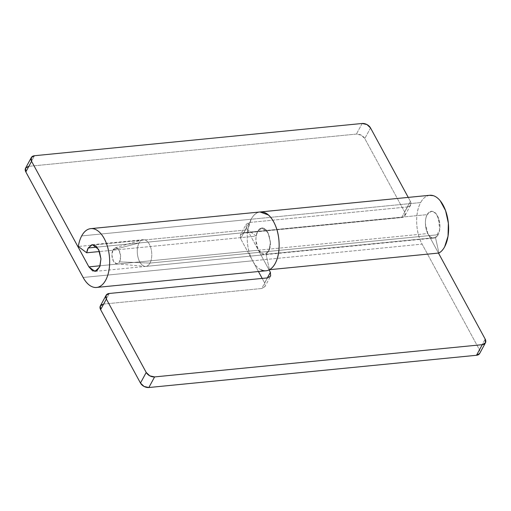 <?xml version="1.0" encoding="UTF-8"?>
<svg xmlns="http://www.w3.org/2000/svg" width="511" height="511" viewBox="0 0 511 511"><rect width="100%" height="100%" fill="white"/><g stroke="black" fill="none" stroke-linecap="round" stroke-linejoin="round"><path stroke-width="0.38" stroke-dasharray="2.56 1.92" d="M246.11 224.323L249.285 222.496L243.536 233.099L240.362 234.926L246.11 224.323L246.366 228.078L240.617 238.682L246.366 228.078L258.374 250.198L100.105 265.771L258.374 250.198L262.213 254.293L266.378 254.031L269.45 249.502L270.415 242.227L268.927 234.658L265.503 229.35L261.287 228.091L257.704 231.311L256.171 236.108L257.704 231.311C256.381 233.751 255.787 236.81 255.915 240.502L258.374 250.198L264.481 254.727L269.176 250.237L270.415 242.227L268.007 232.62L261.849 227.995L257.704 231.311L97.077 247.113L257.704 231.311L261.849 227.995L266.052 229.873L269.041 234.971L270.428 243.345L268.626 251.418C269.949 248.978 270.543 245.912 270.415 242.227L267.956 232.524C266.448 229.752 264.692 228.245 262.692 228.002C260.693 227.765 259.026 228.871 257.704 231.311L427.183 214.633C428.505 212.193 430.166 211.088 432.172 211.324C434.171 211.567 435.928 213.074 437.435 215.846L439.888 225.549C440.022 229.235 439.428 232.301 438.106 234.741A13.433 7.18 -95.6 0 0 439.198 220.522A13.433 7.18 -95.6 0 0 432.344 211.35A13.433 7.18 -95.6 0 0 427.183 214.633L139.069 242.981A13.433 7.18 84.4 0 1 144.23 239.704A13.433 7.18 84.4 0 1 151.084 248.876A13.433 7.18 84.4 0 1 149.985 263.088A13.433 7.18 -95.6 0 0 150.917 248.237A13.433 7.18 -95.6 0 0 143.502 239.653A13.433 7.18 -95.6 0 0 139.069 242.981L113.008 249.783A8.061 4.305 84.4 0 1 115.665 247.784A8.061 4.305 84.4 0 1 120.117 252.939A8.061 4.305 84.4 0 1 119.555 261.849L149.985 263.088L119.555 261.849A8.061 4.305 84.4 0 1 116.042 263.708A8.061 4.305 84.4 0 1 112.267 257.946A8.061 4.305 84.4 0 1 113.008 249.783L139.069 242.981A13.433 7.18 -95.6 0 0 137.836 256.579A13.433 7.18 -95.6 0 0 144.128 266.193A13.433 7.18 -95.6 0 0 149.985 263.088L438.106 234.741L149.985 263.088A13.433 7.18 84.4 0 1 144.824 266.372A13.433 7.18 84.4 0 1 137.976 257.199A13.433 7.18 84.4 0 1 139.069 242.981L427.183 214.633C428.723 211.797 430.652 210.756 432.983 211.509C435.308 212.257 437.154 214.518 438.521 218.293C439.894 222.068 440.265 225.932 439.645 229.886C439.026 233.846 437.64 236.408 435.5 237.57L439.645 229.886L438.521 218.293L435.532 213.196L431.329 211.318L427.183 214.633C425.861 217.073 425.267 220.132 425.395 223.824C425.267 220.132 425.861 217.073 427.183 214.633A13.433 7.18 -95.6 0 0 426.091 228.845A13.433 7.18 -95.6 0 0 432.938 238.017A13.433 7.18 -95.6 0 0 438.106 234.741C436.777 237.181 435.117 238.279 433.117 238.043C431.118 237.807 429.361 236.299 427.854 233.521L425.395 223.824L427.854 233.521L438.47 253.073L427.854 233.521L258.374 250.198C255.462 245.619 255.091 235.232 257.704 231.311L427.183 214.633C424.571 218.555 424.941 228.941 427.854 233.521L258.374 250.198L269.073 269.904L246.366 228.078L246.091 224.361L249.285 222.496L407.465 206.929L410.659 205.064L410.384 201.347L408.238 197.393L410.384 201.347A6.713 4.452 -151.5 0 1 410.64 205.103A6.713 4.452 -151.5 0 1 407.465 206.929L401.716 217.533L243.536 233.099L240.342 234.964L240.617 238.682L252.626 260.802L422.105 244.124L479.427 349.696L479.688 353.44M429.981 195.259A29.549 15.79 -95.6 0 0 420.636 202.567L251.157 219.245A29.549 15.79 84.4 0 1 260.578 211.931M100.36 305.897A6.713 4.452 28.5 0 1 103.535 304.071L109.284 293.467L103.535 304.071L261.715 288.504L264.909 286.639L264.634 282.922L262.194 278.418L264.634 282.922L267.349 277.914L264.634 282.922L264.89 286.677L270.638 276.074M429.361 195.317L426.391 196.326C424.156 197.527 422.233 199.609 420.636 202.567A29.549 15.79 -95.6 0 0 422.105 244.124L252.626 260.802L258.445 271.52L252.626 260.802A29.549 15.79 84.4 0 1 251.157 219.245L420.636 202.567C417.723 207.932 416.414 214.677 416.701 222.79C416.989 230.902 418.79 238.017 422.105 244.124L479.427 349.696L485.175 339.093L479.427 349.696A6.713 4.452 28.5 0 1 479.682 353.452M435.5 237.57L438.923 253.028L435.5 237.57L266.02 254.248L435.5 237.57M269.444 269.706L266.02 254.248L268.626 251.418L266.02 254.248L269.444 269.706M240.362 234.926L240.617 238.682L252.626 260.802L83.146 277.479L252.626 260.802C249.311 254.695 247.509 247.58 247.222 239.467C246.934 231.349 248.244 224.61 251.157 219.245C254.063 213.873 257.723 211.452 262.124 211.976M103.535 304.071L261.715 288.504L267.464 277.901L261.715 288.504L264.89 286.677M261.076 269.814C257.87 268.281 255.053 265.273 252.626 260.802A29.549 15.79 -95.6 0 0 266.544 270.709M261.064 211.912A29.549 15.79 -95.6 0 0 251.157 219.245L81.677 235.922L251.157 219.245A29.549 15.79 -95.6 0 0 247.784 229.803L90.632 245.267L247.784 229.803L256.171 236.108L99.517 251.527L256.171 236.108L247.784 229.803L251.157 219.245C253.284 215.31 255.909 212.953 259.032 212.167L260.01 211.982M28.744 166.324L356.403 134.08L361.2 135.16L364.784 138.551L404.635 211.95L404.91 215.668L401.716 217.533A6.713 4.452 28.5 0 0 404.891 215.706A6.713 4.452 28.5 0 0 404.635 211.95L410.384 201.347L404.635 211.95L364.784 138.551A6.713 4.452 28.5 0 0 356.403 134.08L28.744 166.324L34.492 155.721L28.744 166.324A6.713 4.452 28.5 0 0 25.569 168.151M362.152 123.477L356.403 134.08L362.152 123.477M370.532 127.948L364.784 138.551L370.532 127.948M90.613 245.274L78.304 246.481L90.613 245.274M407.465 206.929L401.716 217.533L243.536 233.099L249.285 222.496L407.465 206.929M113.008 249.783L115.997 247.803L119.159 250.511L120.628 256.33L119.555 261.849L116.565 263.829L113.41 261.115L111.935 255.302L113.008 249.783M260.744 211.905L260.271 211.956M92.37 244.673L143.214 239.672M97.243 287.38L96.579 287.444M95.001 271.405L264.481 254.727M410.64 205.103L404.891 215.706M145.846 266.403L433.96 238.049M116.636 263.836L145.118 266.403M115.064 247.88L142.499 239.806"/><path stroke-width="0.77" d="M260.578 211.931A29.549 15.79 84.4 0 1 277.134 230.525A29.549 15.79 84.4 0 1 275.174 263.484A29.549 15.79 84.4 0 1 269.444 269.706L438.923 253.028A29.549 15.79 -95.6 0 0 447.975 220.1A29.549 15.79 -95.6 0 0 429.981 195.259M479.701 353.414L476.508 355.279L148.848 387.523L144.051 386.444L140.468 383.052L100.616 309.653L100.341 305.936L103.535 304.071M262.194 278.418L258.445 271.52L262.194 278.418M106.109 295.294L100.36 305.897A6.713 4.452 28.5 0 0 100.616 309.653L106.365 299.05L100.616 309.653L140.468 383.052L146.216 372.449L106.365 299.05A6.713 4.452 -151.5 0 1 106.109 295.294A6.713 4.452 -151.5 0 1 109.284 293.467L267.464 277.901L270.638 276.074L270.383 272.318L267.349 277.914L270.383 272.318L269.073 269.904L270.383 272.318L270.658 276.036L267.464 277.901L109.284 293.467L106.09 295.332L106.365 299.05L146.216 372.449L149.8 375.841L154.597 376.92L482.256 344.676L485.45 342.811L485.175 339.093L438.47 253.073L485.175 339.093A6.713 4.452 -151.5 0 1 485.431 342.849A6.713 4.452 -151.5 0 1 482.256 344.676L154.597 376.92L148.848 387.523L476.508 355.279L482.256 344.676L476.508 355.279A6.713 4.452 28.5 0 0 479.682 353.452L485.431 342.849M262.124 211.976C266.525 212.499 270.389 215.814 273.704 221.921C277.019 228.034 278.821 235.143 279.108 243.255C279.396 251.374 278.086 258.112 275.174 263.484C273.577 266.423 271.673 268.499 269.444 269.706L438.923 253.028C441.159 251.814 443.075 249.726 444.672 246.768L448.045 236.133L448.364 223.237L445.579 210.628L440.233 200.797C438.093 198.179 435.813 196.473 433.385 195.694L429.361 195.317M154.597 376.92A6.713 4.452 -151.5 0 1 146.216 372.449L140.468 383.052A6.713 4.452 28.5 0 0 148.848 387.523L154.597 376.92M266.544 270.709A29.549 15.79 -95.6 0 0 278.904 240.1A29.549 15.79 -95.6 0 0 261.064 211.912M31.318 157.548L25.569 168.151A6.713 4.452 28.5 0 0 25.825 171.907L31.573 161.304L88.895 266.876L31.573 161.304A6.713 4.452 -151.5 0 1 31.318 157.548A6.713 4.452 -151.5 0 1 34.492 155.721L362.152 123.477A6.713 4.452 -151.5 0 1 370.532 127.948L408.238 197.393L370.532 127.948L366.949 124.556L362.152 123.477L34.492 155.721L31.299 157.586L31.573 161.304L25.825 171.907L83.146 277.479C85.573 281.951 88.39 284.959 91.597 286.492C94.797 288.025 97.85 287.834 100.75 285.917C103.644 283.995 105.905 280.673 107.521 275.94C109.137 271.213 109.839 265.88 109.629 259.933C109.418 253.993 108.332 248.442 106.365 243.287C104.397 238.132 101.887 234.242 98.827 231.617C95.768 228.985 92.676 228.066 89.553 228.845C86.429 229.631 83.804 231.988 81.677 235.922A29.549 15.79 -95.6 0 0 78.304 246.481L86.691 252.785L99.517 251.527L86.691 252.785L78.304 246.481A29.549 15.79 84.4 0 1 81.677 235.922A29.549 15.79 84.4 0 1 91.584 228.589A29.549 15.79 84.4 0 1 109.424 256.778A29.549 15.79 84.4 0 1 97.064 287.386A29.549 15.79 84.4 0 1 83.146 277.479L25.825 171.907L25.55 168.189L28.744 166.324M86.691 252.785L88.224 247.982L97.077 247.113L88.224 247.982L92.37 244.673L98.527 249.298L100.935 258.898L99.696 266.914L95.001 271.405L88.895 266.876L100.105 265.771L88.895 266.876L92.734 270.971L96.898 270.709L99.971 266.18L100.935 258.898L99.447 251.335L96.023 246.027L91.808 244.769L88.224 247.982A13.433 7.18 84.4 0 0 86.691 252.785M261.076 269.814C264.276 271.347 267.33 271.156 270.23 269.24C273.123 267.317 275.384 263.995 277 259.262C278.616 254.535 279.319 249.202 279.108 243.255C278.897 237.315 277.812 231.764 275.844 226.609C273.877 221.455 271.367 217.565 268.307 214.939L260.01 211.982M429.751 195.279L90.792 228.634M266.059 270.773L97.243 287.38"/></g></svg>
